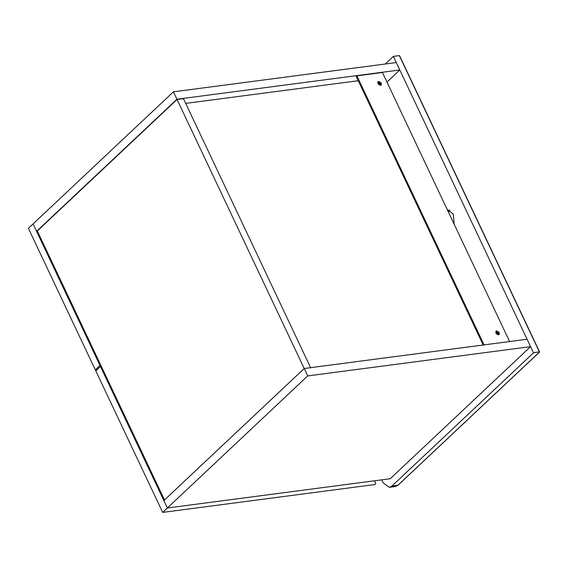 <?xml version="1.0" encoding="UTF-8"?>
<svg xmlns="http://www.w3.org/2000/svg" width="568" height="568" viewBox="0 0 568 568"><rect width="100%" height="100%" fill="white"/><g stroke="black" fill="none" stroke-linecap="round" stroke-linejoin="round"><path stroke-width="0.85" d="M374.454 480.798L375.824 483.652L374.887 484.532L162.689 512.4L167.368 507.998L374.454 480.798M375.824 483.652L374.475 480.798M162.689 512.4L95.779 370.847L100.458 366.445L101.31 366.332M100.458 366.445L167.368 507.998L390.223 478.732L530.576 346.65L307.721 375.917L167.368 507.998L163.868 500.585L304.221 368.511L307.721 375.917M100.841 365.345L99.989 365.458L33.079 223.906L173.432 91.824L176.932 99.237L36.579 231.318L33.079 223.906L28.4 228.308L95.31 369.86L97.071 369.626M99.989 365.458L95.31 369.86M509.716 341.773L382.434 72.498L356.867 75.856L356.243 76.446L483.19 345.003M379.041 84.873L379.815 84.788L379.871 83.837L378.551 82.963L378.096 83.872M381.348 83.141L381.227 85.044L380.581 85.342L377.94 83.588L378.061 81.678L378.714 81.387L381.348 83.141M380.851 85.271L380.723 83.723L377.812 82.04M356.867 75.856L484.149 345.131M499.293 332.649L499.173 334.552L498.519 334.843L495.885 333.096L496.006 331.187L496.652 330.895L499.293 332.649M496.979 334.382L497.753 334.296L497.816 333.345L496.496 332.472L496.041 333.38M498.796 334.779L498.668 333.231L495.75 331.549M358.266 80.727L185.686 103.39M164.606 500.238L37.318 230.97L177.046 99.478L183.443 98.633L310.724 367.908M177.046 99.478L304.334 368.746M530.576 346.65L527.068 339.238L304.221 368.511M173.432 91.824L396.286 62.558L399.787 69.971L176.932 99.237M36.579 231.318L37.431 231.204M386.943 82.055L399.787 69.971M449.877 210.061L448.464 212.191M454.116 224.154L453.292 214.143L447.059 209.223M539.337 351.784L533.494 352.827L391.892 486.08L389.357 487.337L383.166 482.871L381.739 479.846M385.26 64.007L393.361 56.381L399.332 55.6L539.458 352.046L397.856 485.299L398.047 484.745L397.856 485.299L395.328 486.549L398.019 485.221L539.586 352.004M393.361 56.381L533.494 352.827M397.856 485.299L391.892 486.08M399.609 55.792L539.6 351.947M389.357 487.337L395.328 486.549"/></g></svg>

